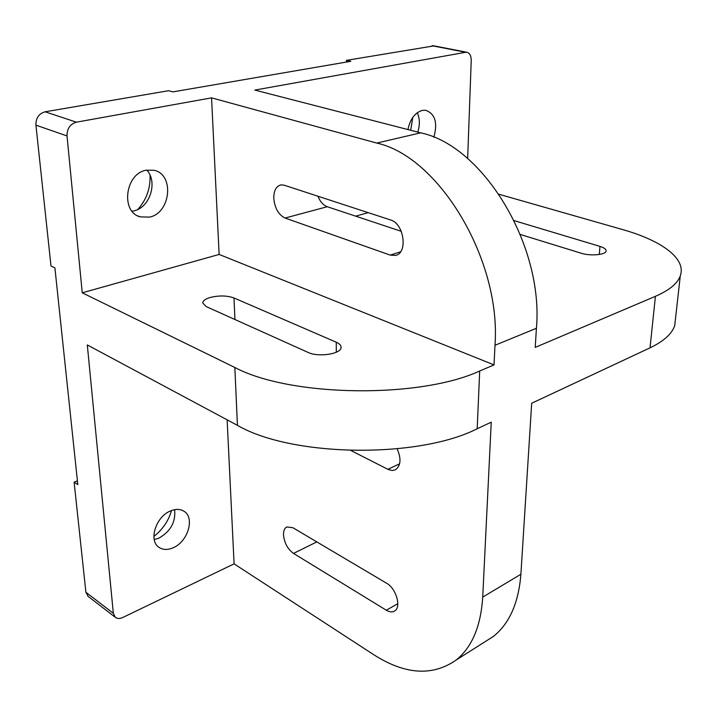 <?xml version="1.0" encoding="UTF-8"?>
<svg xmlns="http://www.w3.org/2000/svg" width="717" height="717" viewBox="0 0 717 717"><rect width="100%" height="100%" fill="white"/><g stroke="black" fill="none" stroke-linecap="round" stroke-linejoin="round"><path stroke-width="1.08" d="M417.76 132.098C420.045 124.919 419.884 118.466 417.258 112.73M407.937 129.562C410.151 119.094 414.919 112.694 422.259 110.382L425.575 110.221C435.12 113.725 437.863 122.741 433.821 137.279M412.795 117.373L410.68 130.27M283.493 534.783C283.439 530.84 284.524 528.241 286.737 526.977L292.868 527.712L386.615 583.244C396.098 588.325 401.556 607.084 394.708 610.938C392.387 612.399 389.591 612.157 386.32 610.221L293.522 553.416C287.625 549.061 284.282 542.85 283.493 534.783M171.497 510.549C168.486 520.981 162.616 529.594 153.877 536.397M154.236 539.569L158.896 538.153C170.655 531.36 175.889 521.868 174.598 509.67M170.565 510.925C175.719 508.819 180.182 508.918 183.946 511.221C195.132 517.54 187.962 541.711 173.2 547.743C167.742 550.109 163.019 549.984 159.04 547.358C148.231 540.77 155.858 516.518 170.565 510.925M206.227 306.598L202.75 303.004C202.839 300.871 205.161 299.07 209.731 297.609C218.694 295.323 226.778 295.44 233.984 297.958L336.246 342.206C339.544 343.676 341.158 345.415 341.077 347.431C341.391 353.929 318.321 357.496 308.104 352.432L206.227 306.598M150.059 175.262C150.525 188.374 146.447 199.765 137.825 209.436M132.08 211.219L133.783 210.897C149.835 207.787 158.116 181.957 146.788 170.09M146.205 170.207L153.985 170.279C174.688 174.285 170.763 213.074 149.557 217.099L140.353 216.892C120.438 212.223 125.045 173.568 146.205 170.207M273.777 198.026C273.831 190.462 276.224 186.088 280.965 184.896L284.246 185.21L390.577 219.958C404.128 223.48 408.134 253.289 395.479 255.413L390.191 255.091L285.07 218.049C278.456 214.759 274.692 208.082 273.777 198.026M434 45.87L346.445 60.353L350.792 61.304L172.842 91.893L168.612 90.709L45.108 111.798C38.879 113.582 35.814 118.027 35.922 125.134L50.997 266.007L54.904 267.871L77.812 484.629L74.12 482.147L77.418 480.865M483.867 642.459L493.43 636.4C509.473 623.548 518.624 602.836 520.892 574.254L482.72 597.109C480.838 626.273 471.992 647.236 456.2 660.007C432.539 676.507 405.033 674.724 373.674 654.657L234.092 563.858L122.715 617.516C119.73 618.87 117.247 618.789 115.267 617.265L113.34 613.304L87.304 344.949L237.435 425.342L234.844 367.48L82.249 292.814L67.022 135.943C66.977 128.63 70.105 124.041 76.414 122.177L211.56 97.862L376.757 143.068L420.646 132.842L254.813 90.082L466.364 52.153C469.545 52.762 471.168 55.514 471.23 60.398L467.645 158.565M499.032 194.271L622.499 229.539C661.37 240.482 686.536 258.487 680.299 275.803C677.601 283.439 669.302 290.286 655.41 296.327L650.041 347.835L531.691 403.241L520.892 574.254M74.12 482.147L85.897 592.26L88.182 596.436M346.445 60.353L346.445 62.047M355.659 216.158L368.197 212.644M675.611 317.613L674.715 325.554C671.972 333.844 663.745 341.274 650.041 347.835M514.188 220.639L599.986 246.397C604.359 247.786 606.394 249.373 606.071 251.174C605.515 254.911 590.163 256.193 581.182 253.226L520.336 234.477M420.646 132.842C482.953 145.56 543.871 245.447 536.424 328.278L535.214 347.404L655.41 296.327M397.155 448.824C401.412 458.772 400.839 465.754 395.443 469.769L392.405 470.495L388.435 469.59L350.891 450.5M227.128 419.821L234.092 563.858M482.72 597.109L491.244 422.17L477.181 428.757L479.7 370.994L494.031 364.908L219.133 254.436L82.249 292.814M234.844 367.48C290.17 396.985 419.535 398.822 479.7 370.994M237.435 425.342C291.738 457.016 418.136 458.799 477.181 428.757M219.133 254.436L211.56 97.862M317.918 196.216C320.176 201.71 323.286 205.214 327.266 206.72L401.269 231.322M376.757 143.068C439.01 156.62 501.371 260.217 494.99 345.271L536.424 328.278M494.031 364.908L494.99 345.271M67.022 135.943L35.922 125.134M85.897 592.26L113.34 613.304M45.108 111.798L76.414 122.177M465.333 52.216L432.037 45.745M599.986 246.397L599.313 254.472M397.818 603.705L386.32 610.221M293.522 553.416L316.824 541.909M399.602 463.827L387.852 469.312M336.327 352.217L336.246 342.206M234.925 319.504L233.984 297.958M390.191 255.091L400.534 251.828M285.07 218.049L327.266 206.72M466.364 52.153L433.068 45.691M674.715 325.554L680.299 275.803M456.2 660.007L493.43 636.4M115.267 617.265L87.85 596.177M140.353 216.892L137.951 215.942M395.479 255.413L396.376 255.127"/></g></svg>
